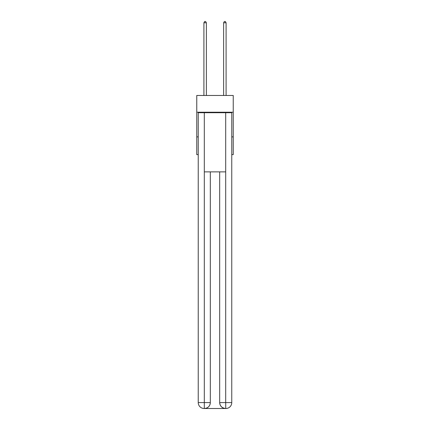 <?xml version="1.0" encoding="UTF-8"?>
<svg xmlns="http://www.w3.org/2000/svg" width="430" height="430" viewBox="0 0 430 430"><rect width="100%" height="100%" fill="white"/><g stroke="black" fill="none" stroke-linecap="round" stroke-linejoin="round"><path stroke-width="0.64" d="M233.237 112.225L233.237 95.465L196.763 95.465L196.763 112.225L233.237 112.225L233.237 154.623L231.759 154.623M198.241 136.874L196.763 136.874L196.763 112.225M233.237 136.874L231.759 136.874M196.763 136.874L196.763 154.623L198.241 154.623M204.153 408.5A5.918 5.918 0 0 1 198.241 402.582L210.318 402.582L210.318 171.876L210.318 402.582A5.918 5.918 0 0 1 204.4 408.5L204.153 408.5A5.918 5.918 0 0 1 198.241 402.582L198.241 112.719L204.304 112.719L204.304 171.876L225.696 171.876L225.696 112.719L204.304 112.719M225.696 112.719L231.759 112.719L231.759 402.582A5.918 5.918 0 0 1 225.847 408.5L225.6 408.5A5.918 5.918 0 0 1 219.682 402.582L219.682 171.876L219.682 402.582C219.983 406.07 221.955 408.043 225.6 408.5L204.4 408.5C208.061 408.118 210.033 406.146 210.318 402.582M219.682 402.582L225.696 402.582L225.745 408.5M204.304 171.876L204.304 408.5M206.373 95.465L206.373 22.779L203.906 22.779L203.906 95.465M203.906 22.779L204.648 21.5L205.631 21.5L206.373 22.779M226.094 95.465L226.094 22.779L223.627 22.779L223.627 95.465M223.627 22.779L224.369 21.5L225.352 21.5L226.094 22.779M225.696 171.876L225.696 402.582L231.759 402.582"/></g></svg>
